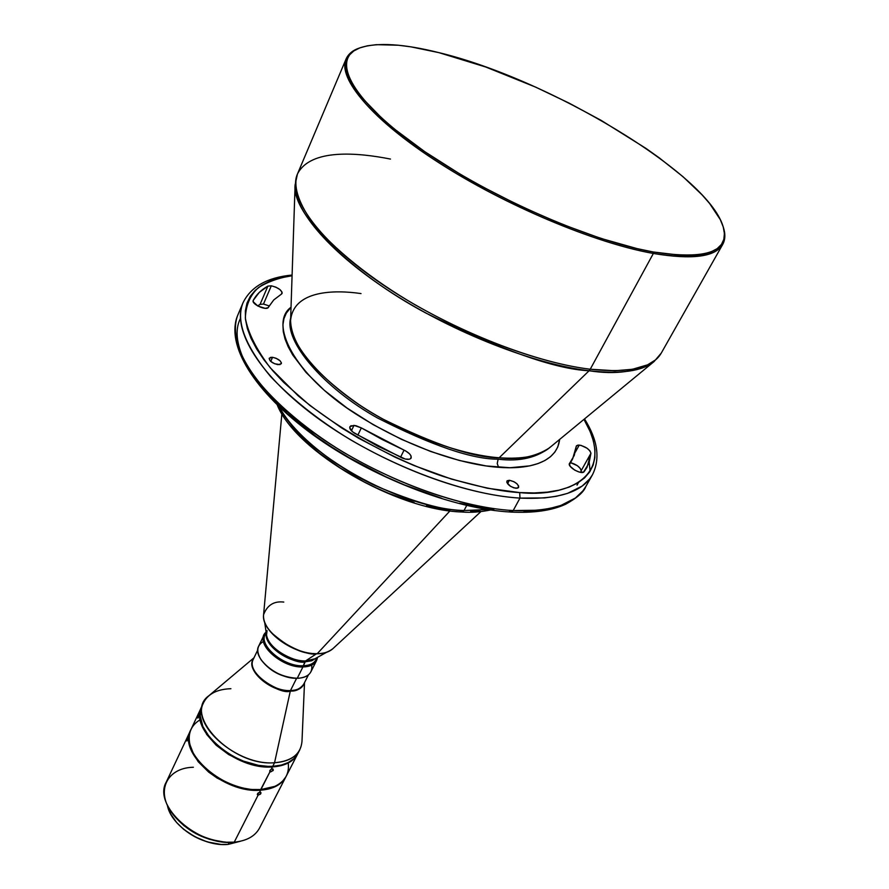 <?xml version="1.0" encoding="UTF-8"?>
<svg xmlns="http://www.w3.org/2000/svg" width="889" height="889" viewBox="0 0 889 889"><rect width="100%" height="100%" fill="white"/><g stroke="black" fill="none" stroke-linecap="round" stroke-linejoin="round"><path stroke-width="1.33" d="M559.659 439.41C556.614 464.691 524.466 469.436 498.551 467.303L497.229 463.491L498.14 459.18C519.976 461.88 537.689 457.591 551.28 446.322C537.689 457.591 519.976 461.88 498.14 459.18L497.229 463.491L498.551 467.303C471.259 465.569 415.974 452.445 355.456 413.752C293.603 374.236 268.711 323.174 291.025 307.227L286.302 313.128L283.947 318.64L282.924 324.818L283.269 331.608L285.025 338.942L288.18 346.766L292.737 355L305.972 372.38L324.296 390.315L347.01 408.018L373.147 424.631L401.495 439.355L430.698 451.49L459.38 460.48L486.216 465.947L510.008 467.725L529.8 465.858L537.956 463.602L544.879 460.535L550.513 456.702L554.825 452.145L557.803 446.923L559.659 439.41M290.67 318.095C283.847 341.409 323.974 388.204 377.369 417.908C431.887 445.578 472.148 459.324 498.14 459.18C472.148 459.324 431.887 445.578 377.369 417.908C323.974 388.204 283.847 341.409 290.67 318.095M271.312 285.814C278.124 287.547 281.724 290.081 282.113 293.403L281.469 294.081L282.102 292.248L279.968 289.603L275.868 287.158L271.312 285.814L267.889 286.114L259.266 292.425L253.254 300.349L253.243 301.749L257.854 306.038L265.144 308.327L268 307.738L273.756 299.926L281.469 294.081L273.756 299.926L268.445 307.227C266.933 311.172 251.165 304.171 253.209 300.449L253.254 300.349C256.399 294.537 261.266 289.792 267.889 286.114L271.312 285.814L263.477 304.049L271.312 285.814M269.156 305.905L263.477 304.049L269.156 305.905M354.011 425.353L361.334 427.898L357.845 435.177L361.334 427.898L355.767 425.631L350.777 425.809L349.71 427.709L352.722 431.954L377.903 446.256L405.24 459.035L409.318 459.246L410.907 458.38L411.018 455.913L409.562 453.857L405.651 450.912L382.303 439.588L361.334 427.898L404.073 450.123C409.318 452.801 411.674 455.435 411.129 458.046C409.74 459.857 406.695 459.813 402.006 457.924L354.689 433.31C350.899 430.876 349.299 428.676 349.877 426.709L354.011 425.353L351.422 430.776L354.011 425.353M579.261 445.078C585.651 446.567 589.551 449.278 590.963 453.223L581.173 470.681C580.128 467.125 576.583 464.447 570.527 462.658L577.283 465.647L580.173 468.303L581.173 470.681L590.963 453.223L589.94 450.856L587.018 448.212L581.073 445.4L578.017 445.078L576.45 445.834L574.25 455.446L569.349 463.791L570.193 466.314L574.683 470.103L579.083 472.026L583.551 472.126L589.007 463.08L590.963 453.223L586.984 467.447L584.117 471.681C581.817 475.226 567.06 466.869 569.493 463.402L572.683 458.768L576.361 445.956L579.261 445.078L575.294 452.212L579.261 445.078M278.057 364.679C272.423 363.345 269.478 361.212 269.234 358.289L272.556 357.311L270.745 361.423L272.556 357.311L270.656 357.356L269.178 358.434L270.412 361.112L274.523 363.723L279.957 364.623L281.446 362.956L280.157 360.867L276.079 358.267L272.556 357.311C278.179 358.656 281.113 360.778 281.346 363.701L278.057 364.679M516.109 488.305C510.208 486.872 507.119 484.494 506.863 481.149L509.408 480.282L507.552 483.738L509.408 480.282L507.175 480.76L506.819 482.427L510.43 486.239L513.931 487.872L517.776 488.128L518.676 486.127L517.02 483.838L513.931 481.694L509.408 480.282C515.309 481.716 518.376 484.105 518.631 487.45L516.109 488.305M187.535 739.748L186.901 741.004L186.768 740.337L188.09 737.214L186.846 740.015L188.046 737.225L187.535 739.748M260.888 793.51L260.121 792.199L260.688 793.833L258.121 795.11L234.252 842.15C246.686 840.916 255.11 836.216 259.544 828.048L285.914 776.775C281.602 784.709 273.167 789.188 260.621 790.177L259.577 792.255L260.955 792.577L260.41 794.155L258.121 795.11L257.321 794.233L259.577 792.255L260.844 792.443L260.888 793.51M198.503 716.823L197.847 718.112L197.68 717.456L199.003 714.289L197.636 717.723L198.88 714.367L198.503 716.823M288.236 762.984C289.503 773.641 285.047 781.431 274.868 786.354L260.955 789.532L269.989 771.719L269.845 770.519L271.245 769.241L273.034 769.052L273.245 770.274L272.434 768.929L272.99 770.674L269.989 771.719L260.61 789.71L274.657 786.454M257.766 649.937L253.254 659.338C245.42 674.151 282.146 694.62 290.481 690.564L290.314 691.053C281.391 695.631 242.953 672.428 253.632 658.56C244.719 669.395 270.267 692.275 290.314 691.053L274.545 762.74C291.67 761.24 300.815 754.139 301.982 741.437L304.516 682.63M240.575 841.205L228.173 844.394L240.575 841.205M480.916 511.597L332.797 648.759C328.097 652.282 322.907 653.926 317.251 653.659L317.251 653.659C324.107 653.559 329.297 651.926 332.797 648.759C329.152 652.026 323.885 653.704 317.006 653.793C293.359 654.66 260.966 631.157 263.589 614.699C260.855 630.69 293.559 654.626 317.251 653.659L450.001 510.886L317.251 653.659C307.027 657.516 261.61 636.524 263.589 614.699C267.2 605.142 273.934 600.931 283.791 602.064M588.696 457.257L590.118 471.27M584.518 418.919C597.797 440.077 600.442 458.702 592.452 474.804L585.784 486.594C583.817 492.039 577.094 497.929 565.615 504.241C551.802 510.586 533.6 513.186 510.997 512.064L513.197 510.553C480.171 508.886 417.63 495.562 344.099 452.679C303.327 428.042 266.767 396.294 248.087 367.457C236.041 346.077 232.585 328.697 237.707 315.317C225.917 342.221 253.921 389.415 313.328 432.454C372.591 475.482 455.713 507.563 513.197 510.553L519.976 498.096L544.49 497.929L556.392 496.295L567.604 493.362L582.162 486.061L589.607 479.015L592.452 474.804C582.517 492.017 558.359 499.785 519.976 498.096L519.687 492.584L534.189 492.951L547.346 492.139L559.037 490.172L569.182 487.105L577.694 483.005L584.529 477.926L589.663 471.97L593.107 465.203L594.852 457.713L594.93 449.601L593.396 440.955L590.307 431.865L583.962 419.375C618.722 478.882 563.304 497.373 519.687 492.584L519.976 498.096L513.197 510.553C551.536 512.008 575.728 504.019 585.784 486.594L582.906 490.861L575.416 498.018L560.826 505.474L549.591 508.508L537.689 510.23L513.197 510.553L511.019 512.064L509.541 511.242M490.572 509.986C480.171 512.075 470.637 512.753 461.98 511.997L464.025 510.53C444.378 510.731 414.974 502.496 375.814 485.85C337.264 468.159 294.426 435.51 279.502 407.173C301.527 452.868 400.595 508.808 464.025 510.53L466.692 505.497L464.025 510.53L487.516 509.53L464.025 510.53L462.002 511.997L460.613 511.208M267.067 630.59L266.533 634.979C269.223 651.315 298.471 663.027 305.594 660.927L304.827 661.849C297.326 664.772 264.155 649.137 266.278 633.279C263.822 644.97 287.48 662.616 304.827 661.849L302.916 666.961C311.695 666.594 316.54 663.405 317.473 657.371L316.551 660.594C314.35 664.639 309.805 666.772 302.916 666.961L297.259 678.274L296.593 678.329L298.815 678.207L296.593 678.329L290.481 690.564C297.159 690.309 301.571 688.175 303.738 684.174C300.315 688.742 295.893 690.875 290.481 690.564L296.593 678.329C281.513 677.385 269.645 671.139 260.988 659.594L261.177 659.894C269.912 671.284 281.713 677.429 296.593 678.329L297.259 678.274C304.149 678.04 308.694 675.884 310.894 671.806L316.551 660.594M723.179 226.762C725.535 233.674 725.391 239.541 722.735 244.375L661.249 353.122L655.56 359.878L647.548 364.846L632.379 369.302L614.899 370.746L590.24 369.224L589.096 370.757C615.766 374.914 637.424 371.846 654.071 361.556C642.303 371.224 620.644 374.28 589.096 370.757L499.162 457.779C522.543 459.402 539.256 456.135 549.291 447.967C535.5 456.824 518.787 460.091 499.162 457.779L589.096 370.757C534.5 364.246 454.712 333.175 392.827 293.47C330.875 253.732 293.97 210.671 295.104 184.923C291.37 214.038 352.233 273.868 425.998 313.106C500.896 350.01 555.269 369.224 589.096 370.757L590.24 369.224C629.001 373.358 652.659 367.99 661.249 353.122L654.071 361.556L549.291 447.967M361.012 293.581C334.709 289.703 293.303 290.036 290.581 320.662C287.958 345.699 330.864 391.104 382.514 418.886C435.154 444.867 474.037 457.835 499.162 457.779C458.768 454.668 402.573 433.565 359.245 404.751C314.262 373.269 291.37 345.243 290.581 320.662L295.104 184.923L297.415 174.088C287.269 196.98 318.829 241.175 382.17 284.224C445.367 327.252 532.067 362.301 590.24 369.224L653.359 253.465C707.566 261.644 730.902 252.943 723.39 227.373L723.001 226.184M722.735 244.375C715.467 256.932 692.342 259.966 653.359 253.465L653.259 251.987C587.44 240.419 482.827 193.769 416.119 145.607C349.044 97.39 330.586 57.785 360.334 47.706C377.503 42.194 403.684 43.839 438.899 52.64L485.783 67.019L535.656 87.133L568.96 103.046L601.253 120.437L645.77 148.263L659.116 157.742L682.885 176.6L702.043 194.835L709.622 203.514L720.301 219.627L723.224 226.884L724.413 233.496L723.835 239.374L721.424 244.464L717.145 248.664L710.989 251.909L702.966 254.143L693.109 255.299L681.485 255.354L653.259 251.987L636.935 248.576L600.675 238.341L561.048 223.906L519.987 205.926L479.604 185.279L460.324 174.288L424.786 151.686L394.649 129.216L382.037 118.381L362.279 98.101L355.278 88.878L350.244 80.388L347.188 72.698L346.065 65.864L346.843 59.941L349.455 54.962L353.811 50.94L359.834 47.884L367.413 45.806L376.425 44.672L398.316 45.228L410.929 46.85L438.899 52.64C547.768 78.665 706.822 173.188 722.99 226.162C730.458 251.565 707.222 260.177 653.259 251.987L653.359 253.465L590.24 369.224C556.847 365.301 492.539 348.666 414.841 304.671C371.702 279.513 332.375 248.32 311.461 221.205C297.804 201.247 293.126 185.545 297.415 174.088C310.417 148.196 358.145 152.641 390.471 159.064M316.795 657.76C315.306 662.827 310.672 665.494 302.871 665.772C309.572 665.583 313.995 663.516 316.128 659.582L317.14 657.56M311.683 665.15C312.661 672.629 308.494 676.974 299.182 678.174L297.259 678.274L302.916 666.961C283.202 667.95 257.277 646.236 264.122 634.79L266.111 632.101C253.621 641.958 280.868 668.106 302.916 666.961L305.594 660.927L314.939 658.793L305.594 660.927L316.473 653.793L305.594 660.927C289.692 661.549 267.622 646.814 266.533 634.979L264.622 621.978M316.44 657.96L311.617 660.805L304.827 661.849L311.783 660.76L316.44 657.96M189.968 744.782L193.624 754.094L198.569 761.417L205.126 768.429L217.427 777.697L231.662 784.72L241.586 787.821L251.365 789.499L260.955 789.532C224.35 793.255 177.622 752.227 191.068 729.291L201.736 706.599C188.412 729.213 235.685 770.307 272.423 766.918L271.245 769.241L272.423 766.918L280.846 765.718L287.992 763.106L293.626 759.217L297.726 753.816C293.448 761.673 285.013 766.04 272.423 766.918L258.177 765.94L243.13 761.695L228.673 754.572L216.16 745.215L206.726 734.503L201.192 723.446L199.981 713.034L201.892 706.288L200.181 715.767L202.859 726.513L209.76 737.559L220.328 747.927L233.64 756.628L243.419 761.095L258.477 765.34L268.145 766.362L272.734 766.318L274.545 762.74L272.734 766.318C285.325 765.44 293.748 761.084 298.026 753.227L299.837 749.705C295.581 757.539 287.147 761.884 274.545 762.74L290.314 691.053C296.337 691.453 300.949 688.897 304.127 683.408C302.349 688.186 297.748 690.731 290.314 691.053L290.481 690.564C271.401 691.698 246.52 670.628 253.254 659.338M298.026 753.227L298.837 751.416M271.345 769.196L273.012 769.041L273.301 770.152M200.269 719.701C191.057 725.202 187.612 733.492 189.913 744.549C194.358 767.54 232.851 792.077 260.955 789.532C273.49 788.543 281.924 784.076 286.247 776.13L297.715 753.839M190.768 729.936L189.557 733.247L188.846 739.815L191.424 750.627L198.203 761.717L208.637 772.074L217.183 778.097L231.507 785.154L246.442 789.31L260.621 790.177C224.028 793.899 177.311 752.872 190.768 729.936L166.232 782.131C152.519 805.734 197.98 846.606 234.252 842.15L258.121 795.11L257.388 794.655L257.821 793.255L259.577 792.255L260.621 790.177L269.011 788.899L276.157 786.209L281.791 782.231L285.925 776.764M229.229 842.316L228.173 844.394L229.229 842.316M524.01 511.486L537.167 510.53M248.209 368.102L255.421 379.092L264.389 390.404L287.28 413.518L316.006 436.355L332.175 447.3L349.299 457.757L385.57 476.648L404.251 484.838L441.533 498.229M459.68 503.263L493.873 509.797M260.055 304.394L263.477 304.049L260.055 304.394L267.889 286.114L260.055 304.394L257.61 305.894L260.055 304.394M176.667 822.558L183.612 829.293L194.724 836.705L207.193 841.883L221.039 844.439M167.376 805.19C170.699 825.759 203.659 847.139 228.173 844.394L221.283 844.45C203.614 842.761 188.701 835.427 176.578 822.458L170.599 813.891L167.376 805.19M175.755 817.624L183.923 825.67L195.98 833.704L209.493 839.327L224.706 842.116M189.913 744.549L190.024 745.004C194.447 767.863 232.685 792.232 260.61 789.71L268.945 788.443L274.49 786.532M269.867 770.474L271.245 769.241M254.01 657.771L208.959 695.665C182.134 714.267 231.951 766.64 274.545 762.74C237.785 766.074 190.402 724.968 203.714 702.399L202.025 705.988C188.69 728.613 235.985 769.696 272.734 766.318L281.146 765.129L288.303 762.518L293.926 758.628L297.826 753.605M203.714 702.399C208.237 693.742 217.305 689.175 230.918 688.708M264.122 634.79L258.688 646.114C251.798 657.638 277.59 679.352 297.259 678.274C281.935 677.34 269.778 671.006 260.788 659.282C256.065 651.17 256.965 645.225 263.488 641.436M266.167 632.479L265.189 634.513C258.532 645.625 283.724 666.717 302.871 665.772C282.38 666.806 256.343 643.158 266.222 632.868M470.681 511.364L479.916 510.719M283.046 413.674L294.359 429.254L310.072 445.189L319.384 453.057L340.465 468.17L364.012 481.849L376.38 487.939L388.949 493.451L414.118 502.441M426.431 505.83L449.801 510.23M519.976 498.096C462.436 494.784 378.992 462.447 319.384 419.408C259.644 376.358 231.329 329.408 242.986 302.838C235.718 320.885 244.875 345.41 270.445 376.403C292.248 399.417 318.873 420.497 350.322 439.655C424.22 482.638 486.916 496.251 519.976 498.096M519.687 492.584L487.261 488.217L451.456 479.093L413.974 465.525L395.183 457.257L358.667 438.266L341.409 427.776L309.95 405.506L283.747 382.448L272.979 370.98L263.889 359.723L256.565 348.821L251.042 338.365L247.342 328.486L245.464 319.262L245.364 310.772L247.009 303.082L250.32 296.259L255.243 290.347L261.666 285.358L269.489 281.324L278.624 278.268L292.081 275.746C279.624 277.59 268.5 281.469 258.721 287.391C250.32 294.804 245.864 305.016 245.342 318.006C247.953 332.686 256.232 349.266 270.2 367.735L298.048 395.694C342.609 433.065 399.672 461.913 443.5 476.537C475.315 486.227 500.718 491.573 519.687 492.584M360.312 47.706L359.123 48.139C329.197 58.285 347.666 98.09 415.041 146.574C482.06 195.002 587.218 241.886 653.359 253.465C594.752 243.064 505.152 205.459 438.666 162.598C372.013 119.693 337.398 78.321 346.065 59.03C348.266 53.973 352.822 50.273 359.734 47.928M240.363 318.595C234.807 329.597 236.363 344.187 245.064 362.356M271.212 632.479C287.536 646.903 301.827 653.937 314.061 653.559M234.252 842.15L226.617 842.227C206.226 840.305 189.057 831.848 175.089 816.869C154.364 793.866 165.232 767.807 193.391 767.251M175.089 816.869L176.378 818.347C189.457 832.393 205.548 840.316 224.661 842.105L225.617 842.161M176.578 822.458L176.767 822.669C188.768 835.504 203.514 842.761 220.994 844.439L221.139 844.45M273.245 770.274L270.734 771.908L269.734 771.396L269.845 770.519M581.028 472.415L581.173 470.681M400.528 457.257L404.073 450.123L400.528 457.257M299.182 678.174L298.46 678.24M326.407 652.382L314.939 658.793M308.427 674.862L303.738 684.174M281.88 413.663L263.589 614.699M292.103 275.034C267.233 277.412 250.854 286.68 242.986 302.838L237.707 315.317C225.395 344.932 254.165 391.827 312.717 434.588C371.402 477.304 453.557 509.086 510.997 512.064M346.065 59.03L297.415 174.088M260.788 659.282L261.177 659.894M461.98 511.997C396.494 510.13 295.893 451.723 277.268 405.028M226.617 842.227L224.661 842.105M572.616 458.902L569.382 464.714M578.528 482.483L577.039 485.138"/></g></svg>
